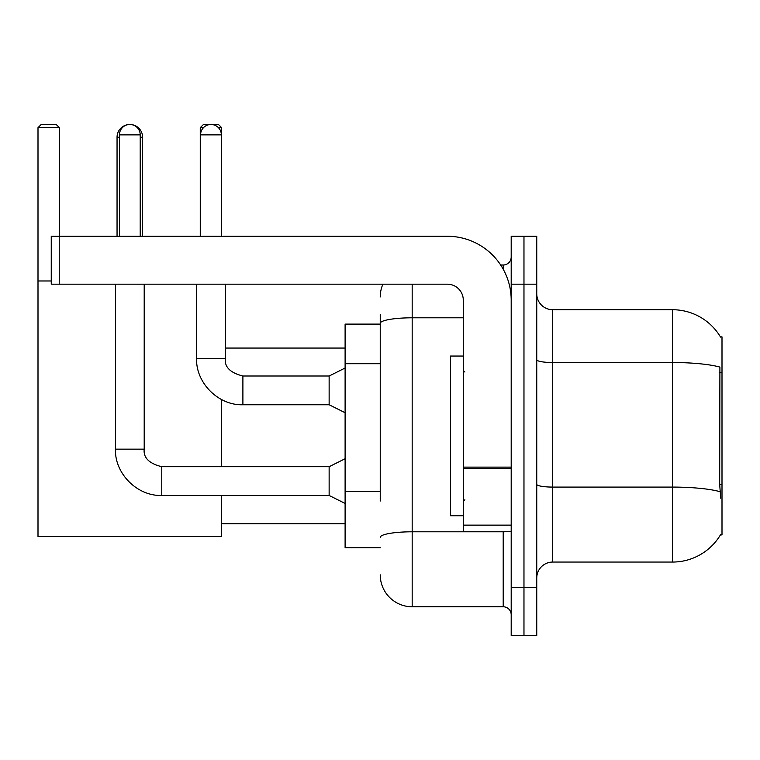 <?xml version="1.0" encoding="UTF-8"?>
<svg xmlns="http://www.w3.org/2000/svg" width="760" height="760" viewBox="0 0 760 760"><rect width="100%" height="100%" fill="white"/><g stroke="black" fill="none" stroke-linecap="round" stroke-linejoin="round"><path stroke-width="1.14" d="M720.433 534.907L720.708 534.432A55.898 55.898 0 0 1 672.495 562.058A55.898 55.898 0 0 0 720.433 534.907L722 534.907L722 336.88L720.433 336.88M380.237 354.113L380.237 314.526L380.237 324.102L345.106 324.102L345.106 547.684L380.237 547.684M536.75 578.028A15.969 15.969 0 0 1 552.719 562.058L672.495 562.058L672.495 309.728L552.719 309.728A15.969 15.969 0 0 1 536.75 293.759A15.969 15.969 0 0 0 552.719 309.728L552.719 562.058A15.969 15.969 0 0 0 536.75 578.028M523.972 587.613L523.972 635.521L536.75 635.521L536.75 587.613L523.972 587.613L523.972 635.521L511.195 635.521L511.195 587.613L523.972 587.613L523.972 284.183L523.972 587.613M511.195 587.613L511.195 236.265L523.972 236.265L523.972 284.183L523.972 236.265L536.75 236.265L536.75 587.613M720.547 337.079A55.898 55.898 0 0 0 672.495 309.728A55.898 55.898 0 0 1 720.547 337.079M720.708 498.18L719.682 484.3L719.91 367.089A55.898 9.709 180 0 0 672.495 362.52L552.719 362.52A15.969 2.774 -0 0 1 536.75 359.746M380.237 501.039L380.237 314.526M412.176 284.183L412.176 606.774L503.206 606.774L503.206 531.715M500.669 265.012L503.206 265.012A7.989 7.989 0 0 0 511.195 257.032M511.195 614.764A7.989 7.989 0 0 0 503.206 606.774M380.237 296.951A31.939 31.939 0 0 1 382.907 284.183M412.176 606.774A31.939 31.939 0 0 1 380.237 574.836M463.286 356.041L450.509 356.041L450.509 515.745L463.286 515.745M117.049 236.265L117.049 137.256A12.777 12.777 0 0 1 129.827 124.478A10.383 10.383 0 0 1 140.21 134.862L140.21 236.265M142.605 236.265L142.605 137.256A12.777 12.777 0 0 0 129.827 124.478A10.383 10.383 0 0 0 119.444 134.862L119.444 236.265M221.654 495.463L221.654 536.503L38 536.503L38 127.67L41.192 124.478L56.202 124.478L59.404 127.67L38 127.67M59.404 236.265L59.404 127.67M38 280.981L51.252 280.981M221.654 466.716L221.654 399.599M203.461 127.67L200.26 127.67L203.452 124.478L218.462 124.478L221.654 127.67L221.654 236.265M221.654 127.67L218.443 127.67M200.26 127.67L200.26 236.265M345.106 503.453L329.137 495.463L329.137 466.716L345.106 458.736M115.453 284.183L115.453 449.151L144.2 449.151L144.2 284.183M200.573 236.265L200.573 134.862A10.383 10.383 0 0 1 210.957 124.478A10.383 10.383 0 0 1 221.34 134.862L221.34 236.265M345.106 412.737L329.137 404.757L329.137 376.01L345.106 368.02M196.583 284.183L196.583 358.445L225.331 358.445L225.331 284.183M511.195 531.715L463.286 531.715L463.286 467.134L511.195 467.134L511.195 300.152A63.878 63.878 0 0 0 447.317 236.265L59.242 236.265L59.242 284.183L447.317 284.183A15.969 15.969 0 0 1 463.286 300.152L463.286 467.134M59.242 284.183L51.252 284.183L51.252 236.265L59.242 236.265M722 372.514L719.682 372.514M722 484.3L719.682 484.3M380.237 363.698L345.106 363.698M380.237 491.454L345.106 491.454M720.081 491.701A55.898 9.709 180 0 0 672.495 487.084L552.719 487.084A15.969 2.774 0 0 1 536.75 484.31M536.75 284.183L511.195 284.183M505.979 531.715A7.989 1.387 0 0 1 503.206 531.8L412.176 531.8A31.939 5.548 180 0 0 380.237 537.348M380.237 323.351A31.939 5.548 180 0 1 412.176 317.803L463.286 317.803M503.206 269.22L503.206 265.012M119.444 137.256L117.049 137.256M142.605 137.256L140.21 137.256M329.137 495.463L161.766 495.463L161.766 466.716C149.093 463.524 143.232 457.672 144.2 449.151M119.444 134.862L140.21 134.862M329.137 404.757L242.896 404.757L242.896 376.01L329.137 376.01M200.573 134.862L221.34 134.862M511.195 468.521L463.286 468.521M463.286 525.122L511.195 525.122M464.882 372.01L463.286 370.415M464.882 499.776L463.286 501.372M221.654 523.735L345.106 523.735M225.331 348.061L345.106 348.061M329.137 466.716L161.766 466.716M115.453 449.151C114.579 473.603 137.322 496.337 161.766 495.463M196.583 358.445C195.709 382.888 218.452 405.631 242.896 404.757M225.331 358.445C224.361 366.956 230.223 372.818 242.896 376.01"/></g></svg>
